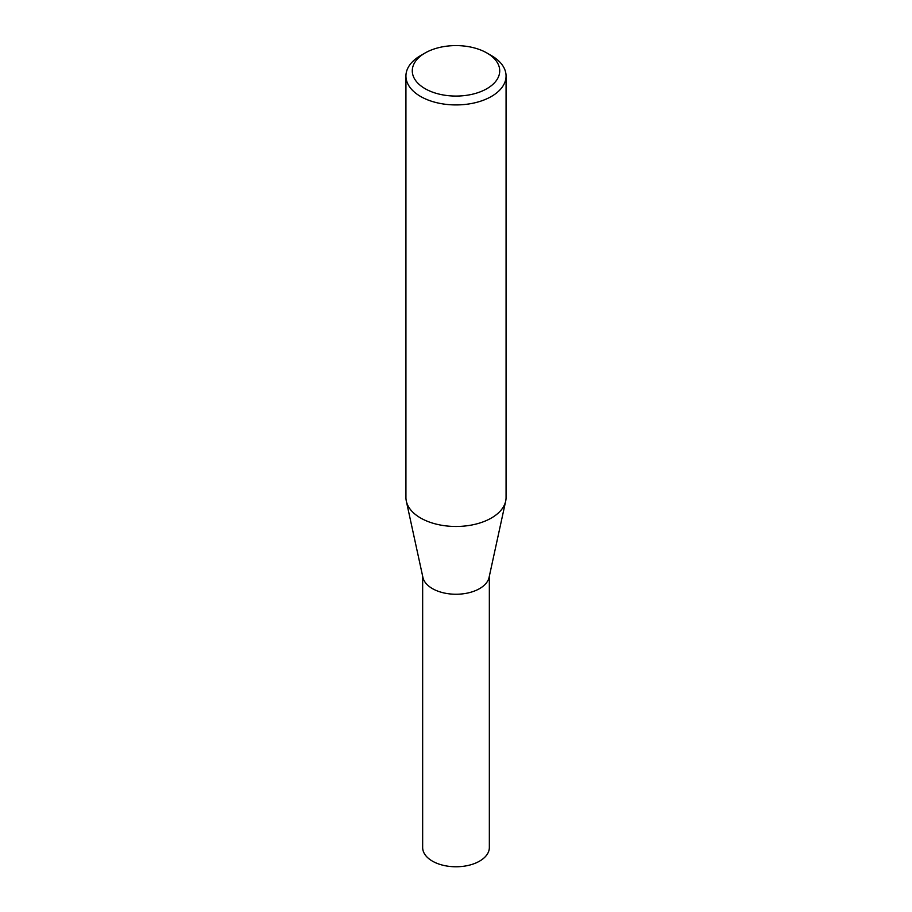 <?xml version="1.0" encoding="UTF-8"?>
<svg xmlns="http://www.w3.org/2000/svg" width="912" height="912" viewBox="0 0 912 912"><rect width="100%" height="100%" fill="white"/><g stroke="black" fill="none" stroke-linecap="round" stroke-linejoin="round"><path stroke-width="1.37" d="M506.069 76.027L506.069 497.564A50.069 28.91 180 0 1 505.67 501.167L489.083 577.399A33.345 19.255 180 0 1 466.807 593.21A33.345 19.255 180 0 1 432.425 588.605A33.345 19.255 180 0 1 422.917 577.399L406.33 501.167A50.069 28.91 180 0 1 405.931 497.564L405.931 76.027A50.069 28.91 180 0 1 420.603 55.586L425.095 52.987A43.708 25.228 0 0 0 425.095 88.681A43.708 25.228 0 0 0 486.905 88.681A43.708 25.228 0 0 0 486.905 52.987L491.397 55.586A50.069 28.91 180 0 1 506.069 76.027A50.069 28.91 180 0 1 475.163 102.725A50.069 28.91 180 0 1 420.603 96.467A50.069 28.91 180 0 1 405.931 76.027M489.345 576.202L489.345 847.522A33.345 19.255 180 0 1 468.757 865.306A33.345 19.255 180 0 1 432.425 861.133A33.345 19.255 180 0 1 422.655 847.522L422.655 576.202M505.67 501.167A50.069 28.91 180 0 1 472.234 524.913A50.069 28.91 180 0 1 420.603 518.005A50.069 28.91 180 0 1 406.33 501.167M491.397 55.586L486.905 52.987A43.708 25.228 0 0 0 425.095 52.987"/></g></svg>
